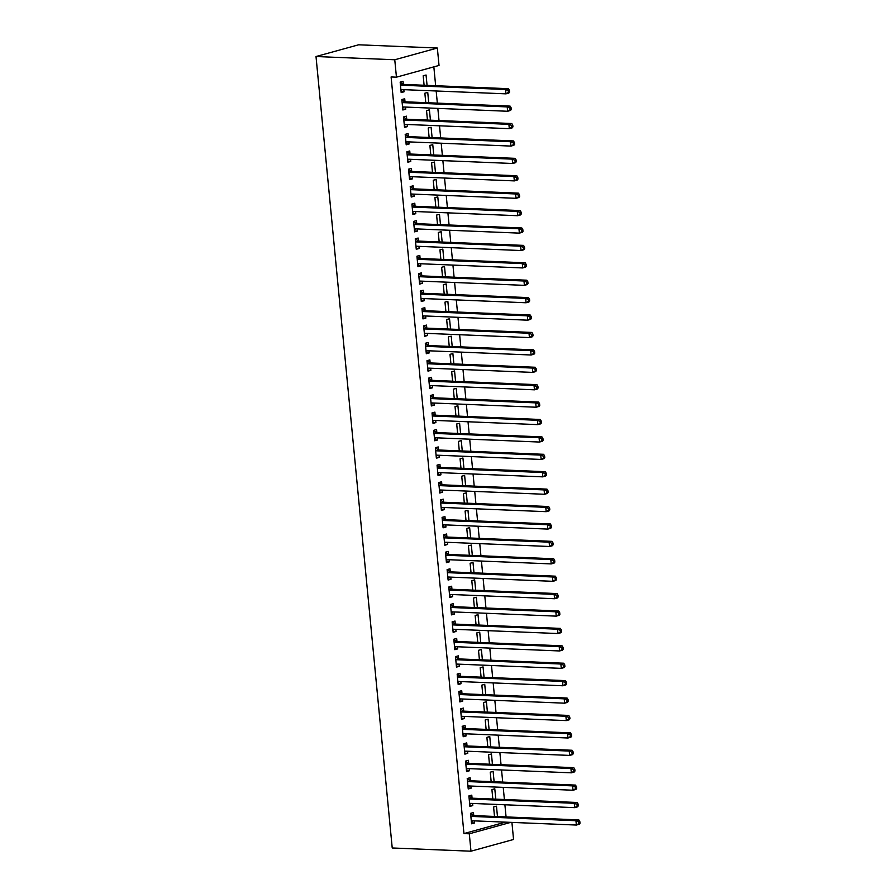 <?xml version="1.0" encoding="UTF-8"?>
<svg xmlns="http://www.w3.org/2000/svg" width="896" height="896" viewBox="0 0 896 896"><rect width="100%" height="100%" fill="white"/><g stroke="black" fill="none" stroke-linecap="round" stroke-linejoin="round"><path stroke-width="1.34" d="M506.072 816.917L504.896 804.776M504.392 799.512L503.227 787.371M502.712 782.096L501.547 769.955M501.043 764.691L499.867 752.55M499.363 747.286L498.198 735.134M497.683 729.87L496.518 717.73M496.014 712.466L494.838 700.325M494.334 695.05L493.17 682.909M492.654 677.645L491.49 665.504M490.986 660.24L489.81 648.088M489.306 642.824L488.141 630.683M487.626 625.419L486.461 613.267M485.957 608.003L484.781 595.862M484.277 590.598L483.112 578.458M482.597 573.182L481.432 561.042M480.928 555.778L479.752 543.637M479.248 538.373L478.083 526.221M477.568 520.957L476.403 508.816M475.899 503.552L474.723 491.411M474.219 486.136L473.043 473.995M472.539 468.731L471.374 456.59M470.87 451.315L469.694 439.174M469.19 433.91L468.014 421.77M467.51 416.506L466.346 404.354M465.842 399.09L464.666 386.949M464.162 381.685L462.986 369.544M462.482 364.269L461.317 352.128M460.802 346.864L459.637 334.723M459.133 329.448L457.957 317.307M457.453 312.043L456.288 299.902M455.773 294.638L454.608 282.486M454.104 277.222L452.928 265.082M452.424 259.818L451.259 247.677M450.744 242.402L449.579 230.261M449.075 224.997L447.899 212.856M447.395 207.581L446.23 195.44M445.715 190.176L444.55 178.035M444.046 172.771L442.87 160.619M442.366 155.355L441.202 143.214M440.686 137.95L439.522 125.81M439.018 120.534L437.842 108.394M437.338 103.13L436.173 90.989M435.658 85.714L433.843 66.864M511.918 822.405L513.554 839.474L470.971 851.2L469.302 833.795L510.787 822.36M505.445 822.136L463.96 833.571L391.104 76.955L396.446 77.168L439.029 65.442L437.349 48.026L358.602 44.8L316.008 56.526L392.224 847.974L470.971 851.2M495.79 799.154L494.794 788.794L491.915 789.589L492.822 799.042M472.046 797.955L471.778 795.144L468.899 795.928L469.907 806.378L472.786 805.582L472.573 803.454M492.442 764.344L491.445 753.973L488.566 754.768L489.474 764.221M468.698 763.134L468.429 760.323L465.55 761.107L466.547 771.557L469.426 770.762L469.224 768.634M489.093 729.523L488.085 719.163L485.218 719.947L486.125 729.4M465.338 728.314L465.069 725.502L462.19 726.298L463.198 736.736L466.077 735.941L465.875 733.813M485.733 694.702L484.736 684.342L481.858 685.138L482.765 694.579M461.989 693.504L461.72 690.682L458.842 691.477L459.85 701.915L462.728 701.131L462.515 698.992M482.384 659.882L481.387 649.522L478.509 650.317L479.416 659.758M458.64 658.683L458.36 655.861L455.493 656.656L456.49 667.106L459.368 666.31L459.166 664.171M479.024 625.061L478.027 614.701L475.149 615.496L476.067 624.938M455.28 623.862L455.011 621.04L452.133 621.835L453.141 632.285L456.019 631.49L455.818 629.362M475.675 590.24L474.678 579.88L471.8 580.675L472.707 590.117M451.931 589.042L451.662 586.219L448.784 587.014L449.792 597.464L452.67 596.669L452.458 594.541M472.326 555.419L471.33 545.059L468.451 545.854L469.358 555.307M448.582 554.221L448.302 551.41L445.435 552.194L446.432 562.643L449.31 561.848L449.109 559.72M468.966 520.61L467.97 510.25L465.091 511.034L466.01 520.486M445.222 519.4L444.954 516.589L442.075 517.373L443.083 527.822L445.962 527.027L445.76 524.899M465.618 485.789L464.621 475.429L461.742 476.213L462.65 485.666M441.874 484.579L441.605 481.768L438.726 482.563L439.734 493.002L442.613 492.218L442.4 490.078M462.269 450.968L461.272 440.608L458.394 441.403L459.301 450.845M438.525 449.77L438.245 446.947L435.366 447.742L436.374 458.181L439.253 457.397L439.051 455.258M458.909 416.147L457.912 405.787L455.034 406.582L455.952 416.024M435.165 414.949L434.896 412.126L432.018 412.922L433.026 423.371L435.904 422.576L435.702 420.437M455.56 381.326L454.563 370.966L451.685 371.762L452.592 381.203M431.816 380.128L431.547 377.306L428.669 378.101L429.677 388.55L432.555 387.755L432.342 385.627M452.211 346.506L451.214 336.146L448.336 336.941L449.243 346.394M428.467 345.307L428.187 342.485L425.309 343.28L426.317 353.73L429.195 352.934L428.994 350.806M448.851 311.696L447.854 301.325L444.976 302.12L445.894 311.573M425.107 310.486L424.838 307.675L421.96 308.459L422.968 318.909L425.846 318.114L425.634 315.986M445.502 276.875L444.506 266.515L441.627 267.299L442.534 276.752M421.758 275.666L421.49 272.854L418.611 273.65L419.619 284.088L422.486 283.293L422.285 281.165M442.154 242.054L441.157 231.694L438.278 232.49L439.186 241.931M418.41 240.856L418.13 238.034L415.251 238.829L416.259 249.267L419.138 248.483L418.936 246.344M438.794 207.234L437.797 196.874L434.918 197.669L435.837 207.11M415.05 206.035L414.781 203.213L411.902 204.008L412.91 214.458L415.789 213.662L415.576 211.523M435.445 172.413L434.448 162.053L431.57 162.848L432.477 172.29M411.701 171.214L411.432 168.392L408.554 169.187L409.562 179.637L412.429 178.842L412.227 176.702M432.096 137.592L431.099 127.232L428.221 128.027L429.128 137.469M408.341 136.394L408.072 133.571L405.194 134.366L406.202 144.816L409.08 144.021L408.878 141.893M428.736 102.771L427.739 92.411L424.861 93.206L425.768 102.659M404.992 101.573L404.723 98.762L401.845 99.546L402.853 109.995L405.731 109.2L405.518 107.072M403.312 84.168L403.043 81.346L400.165 82.141L401.173 92.59L404.051 91.795L403.85 89.656M427.067 85.366L426.059 75.006L423.192 75.802L424.099 85.243M406.672 118.989L406.403 116.166L403.525 116.962L404.522 127.4L407.4 126.616L407.198 124.477M430.416 120.187L429.419 109.827L426.541 110.622L427.448 120.064M410.021 153.798L409.752 150.987L406.874 151.782L407.882 162.221L410.76 161.426L410.547 159.298M433.765 155.008L432.768 144.648L429.89 145.432L430.797 154.885M413.381 188.619L413.101 185.808L410.222 186.592L411.23 197.042L414.109 196.246L413.907 194.118M437.125 189.829L436.128 179.458L433.25 180.253L434.157 189.706M416.73 223.44L416.461 220.618L413.582 221.413L414.59 231.862L417.458 231.067L417.256 228.939M440.474 224.638L439.477 214.278L436.598 215.074L437.506 224.526M420.078 258.261L419.81 255.438L416.931 256.234L417.939 266.683L420.818 265.888L420.605 263.76M443.822 259.459L442.826 249.099L439.947 249.894L440.866 259.336M423.438 293.082L423.158 290.259L420.28 291.054L421.288 301.504L424.166 300.709L423.965 298.57M447.182 294.28L446.186 283.92L443.307 284.715L444.214 294.157M426.787 327.902L426.518 325.08L423.64 325.875L424.648 336.314L427.515 335.53L427.314 333.39M450.531 329.101L449.534 318.741L446.656 319.536L447.563 328.978M430.136 362.723L429.867 359.901L426.989 360.696L427.997 371.134L430.875 370.35L430.674 368.211M453.88 363.922L452.883 353.562L450.005 354.346L450.923 363.798M433.496 397.533L433.216 394.722L430.338 395.517L431.346 405.955L434.224 405.16L434.022 403.032M457.24 398.742L456.243 388.382L453.365 389.166L454.272 398.619M436.845 432.354L436.576 429.542L433.698 430.326L434.706 440.776L437.584 439.981L437.371 437.853M460.589 433.552L459.592 423.192L456.714 423.987L457.621 433.44M440.194 467.174L439.925 464.352L437.046 465.147L438.054 475.597L440.933 474.802L440.731 472.674M463.938 468.373L462.941 458.013L460.062 458.808L460.981 468.25M443.554 501.995L443.274 499.173L440.406 499.968L441.403 510.418L444.282 509.622L444.08 507.494M467.298 503.194L466.301 492.834L463.422 493.629L464.33 503.07M446.902 536.816L446.634 533.994L443.755 534.789L444.763 545.238L447.642 544.443L447.429 542.304M470.646 538.014L469.65 527.654L466.771 528.45L467.678 537.891M450.251 571.637L449.982 568.814L447.104 569.61L448.112 580.048L450.99 579.264L450.789 577.125M473.995 572.835L472.998 562.475L470.12 563.27L471.038 572.712M453.611 606.446L453.331 603.635L450.464 604.43L451.461 614.869L454.339 614.085L454.138 611.946M477.355 607.656L476.358 597.296L473.48 598.08L474.387 607.533M456.96 641.267L456.691 638.456L453.813 639.24L454.821 649.69L457.699 648.894L457.486 646.766M480.704 642.477L479.707 632.117L476.829 632.901L477.736 642.354M460.309 676.088L460.04 673.277L457.162 674.061L458.17 684.51L461.048 683.715L460.846 681.587M484.053 677.286L483.056 666.926L480.189 667.722L481.096 677.174M463.669 710.909L463.4 708.086L460.522 708.882L461.518 719.331L464.397 718.536L464.195 716.408M487.413 712.107L486.416 701.747L483.538 702.542L484.445 711.984M467.018 745.73L466.749 742.907L463.87 743.702L464.878 754.152L467.757 753.357L467.544 751.229M490.762 746.928L489.765 736.568L486.886 737.363L487.794 746.805M470.366 780.55L470.098 777.728L467.219 778.523L468.227 788.973L471.106 788.178L470.904 786.038M494.122 781.749L493.114 771.389L490.246 772.184L491.154 781.626M473.726 815.371L473.458 812.549L470.579 813.344L471.576 823.782L474.454 822.998L474.253 820.859M497.47 816.57L496.474 806.21L493.595 807.005L494.502 816.446M463.96 833.571L469.302 833.795M396.446 77.168L394.766 59.763L316.008 56.526M437.349 48.026L394.766 59.763M401.083 91.672L404.051 91.795M402.763 109.077L405.731 109.2M404.443 126.493L407.4 126.616M406.112 143.898L409.08 144.021M407.792 161.314L410.76 161.426M409.472 178.718L412.429 178.842M411.141 196.123L414.109 196.246M412.821 213.539L415.789 213.662M414.501 230.944L417.458 231.067M416.17 248.36L419.138 248.483M417.85 265.765L420.818 265.888M419.53 283.181L422.486 283.293M421.198 300.586L424.166 300.709M422.878 317.99L425.846 318.114M424.558 335.406L427.515 335.53M426.227 352.811L429.195 352.934M427.907 370.227L430.875 370.35M429.587 387.632L432.555 387.755M431.256 405.048L434.224 405.16M432.936 422.453L435.904 422.576M434.616 439.858L437.584 439.981M436.285 457.274L439.253 457.397M437.965 474.678L440.933 474.802M439.645 492.094L442.613 492.218M441.314 509.499L444.282 509.622M442.994 526.915L445.962 527.027M444.674 544.32L447.642 544.443M446.342 561.725L449.31 561.848M448.022 579.141L450.99 579.264M449.702 596.546L452.67 596.669M451.382 613.962L454.339 614.085M453.051 631.366L456.019 631.49M454.731 648.771L457.699 648.894M456.411 666.187L459.368 666.31M458.08 683.592L461.048 683.715M459.76 701.008L462.728 701.131M461.44 718.413L464.397 718.536M463.109 735.829L466.077 735.941M464.789 753.234L467.757 753.357M466.469 770.638L469.426 770.762M468.138 788.054L471.106 788.178M469.818 805.459L472.786 805.582M471.498 822.875L474.454 822.998M509.578 92.064L509.41 90.317L508.267 90.63L508.424 92.378L509.578 92.064L508.838 93.061L505.96 93.845L401.576 89.566A1.77 1.31 -105.4 0 0 401.094 89.667L400.904 89.768M508.424 92.378L505.96 93.845L505.534 89.499L508.413 88.704L404.029 84.426A1.77 1.31 -105.4 0 1 403.525 84.28L400.198 82.488M400.445 84.952L400.646 85.064A1.77 1.31 -105.4 0 0 401.162 85.21L505.534 89.499L508.267 90.63M402.539 89.611L400.96 90.406M509.41 90.317L508.413 88.704M511.258 109.469L511.09 107.733L509.936 108.046L510.104 109.782L511.258 109.469L510.507 110.466L507.629 111.261L403.256 106.971A1.77 1.31 -105.4 0 0 402.763 107.083L402.584 107.173M510.104 109.782L507.629 111.261L507.214 106.904L510.093 106.109L405.709 101.83A1.77 1.31 -105.4 0 1 405.205 101.685L401.878 99.893M402.114 102.368L402.326 102.48A1.77 1.31 -105.4 0 0 402.83 102.626L507.214 106.904L509.936 108.046M404.219 107.016L402.64 107.822M511.09 107.733L510.093 106.109M512.938 126.874L512.77 125.138L511.616 125.451L511.784 127.198L512.938 126.874L512.187 127.87L509.309 128.666L404.925 124.387A1.77 1.31 -105.4 0 0 404.443 124.488L404.253 124.589M511.784 127.198L509.309 128.666L508.894 124.32L511.773 123.525L407.389 119.246A1.77 1.31 -105.4 0 1 406.874 119.09L403.558 117.309M403.794 119.773L403.995 119.885A1.77 1.31 -105.4 0 0 404.51 120.03L508.894 124.32L511.616 125.451M405.888 124.421L404.32 125.227M512.77 125.138L511.773 123.525M514.606 144.29L514.438 142.542L513.296 142.867L513.464 144.603L514.606 144.29L513.867 145.286L510.989 146.082L406.605 141.792A1.77 1.31 -105.4 0 0 406.123 141.904L405.933 141.994M513.464 144.603L510.989 146.082L510.563 141.725L513.442 140.93L409.058 136.651A1.77 1.31 -105.4 0 1 408.554 136.506L405.227 134.714M405.474 137.189L405.675 137.301A1.77 1.31 -105.4 0 0 406.19 137.446L510.563 141.725L513.296 142.867M407.568 141.837L405.989 142.643M514.438 142.542L513.442 140.93M516.286 161.694L516.118 159.958L514.965 160.272L515.133 162.019L516.286 161.694L515.536 162.691L512.658 163.486L408.285 159.208A1.77 1.31 -105.4 0 0 407.792 159.309L407.613 159.41M515.133 162.019L512.658 163.486L512.243 159.13L515.122 158.346L410.738 154.056A1.77 1.31 -105.4 0 1 410.234 153.91L406.907 152.13M407.142 154.594L407.355 154.706A1.77 1.31 -105.4 0 0 407.859 154.851L512.243 159.13L514.965 160.272M409.248 159.242L407.669 160.048M516.118 159.958L515.122 158.346M517.966 179.11L517.798 177.363L516.645 177.688L516.813 179.424L517.966 179.11L517.216 180.107L514.338 180.891L409.954 176.613A1.77 1.31 -105.4 0 0 409.472 176.725L409.282 176.814M516.813 179.424L514.338 180.891L513.923 176.546L516.802 175.75L412.418 171.472A1.77 1.31 -105.4 0 1 411.902 171.326L408.587 169.534M408.822 172.01L409.024 172.11A1.77 1.31 -105.4 0 0 409.539 172.267L513.923 176.546L516.645 177.688M410.917 176.658L409.349 177.453M517.798 177.363L516.802 175.75M519.635 196.515L519.467 194.779L518.325 195.093L518.493 196.829L519.635 196.515L518.896 197.512L516.018 198.307L411.634 194.029A1.77 1.31 -105.4 0 0 411.152 194.13L410.962 194.219M518.493 196.829L516.018 198.307L515.592 193.95L518.47 193.155L414.086 188.877A1.77 1.31 -105.4 0 1 413.582 188.731L410.256 186.939M410.502 189.414L410.704 189.526A1.77 1.31 -105.4 0 0 411.219 189.672L515.592 193.95L518.325 195.093M412.597 194.062L411.018 194.869M519.467 194.779L518.47 193.155M521.315 213.92L521.147 212.184L519.994 212.498L520.162 214.245L521.315 213.92L520.565 214.917L517.686 215.712L413.314 211.434A1.77 1.31 -105.4 0 0 412.821 211.534L412.642 211.635M520.162 214.245L517.686 215.712L517.272 211.366L520.15 210.571L415.766 206.293A1.77 1.31 -105.4 0 1 415.262 206.147L411.936 204.355M412.171 206.819L412.384 206.931A1.77 1.31 -105.4 0 0 412.888 207.077L517.272 211.366L519.994 212.498M414.277 211.478L412.698 212.274M521.147 212.184L520.15 210.571M522.995 231.336L522.827 229.589L521.674 229.914L521.842 231.65L522.995 231.336L522.245 232.333L519.366 233.128L414.982 228.838A1.77 1.31 -105.4 0 0 414.501 228.95L414.31 229.04M521.842 231.65L519.366 233.128L518.952 228.771L521.83 227.976L417.446 223.698A1.77 1.31 -105.4 0 1 416.931 223.552L413.616 221.76M413.851 224.235L414.053 224.347A1.77 1.31 -105.4 0 0 414.568 224.493L518.952 228.771L521.674 229.914M415.946 228.883L414.378 229.69M522.827 229.589L521.83 227.976M524.664 248.741L524.496 247.005L523.354 247.318L523.522 249.066L524.664 248.741L523.925 249.738L521.046 250.533L416.662 246.254A1.77 1.31 -105.4 0 0 416.181 246.355L415.99 246.456M523.522 249.066L521.046 250.533L520.621 246.187L523.499 245.392L419.115 241.102A1.77 1.31 -105.4 0 1 418.611 240.957L415.285 239.176M415.531 241.64L415.733 241.752A1.77 1.31 -105.4 0 0 416.248 241.898L520.621 246.187L523.354 247.318M417.626 246.288L416.058 247.094M524.496 247.005L523.499 245.392M526.344 266.157L526.176 264.41L525.022 264.734L525.19 266.47L526.344 266.157L525.594 267.154L522.715 267.949L418.342 263.659A1.77 1.31 -105.4 0 0 417.85 263.771L417.67 263.861M525.19 266.47L522.715 267.949L522.301 263.592L525.179 262.797L420.795 258.518A1.77 1.31 -105.4 0 1 420.291 258.373L416.965 256.581M417.2 259.056L417.413 259.168A1.77 1.31 -105.4 0 0 417.917 259.314L522.301 263.592L525.022 264.734M419.306 263.704L417.726 264.499M526.176 264.41L525.179 262.797M528.024 283.562L527.856 281.826L526.702 282.139L526.87 283.886L528.024 283.562L527.274 284.558L524.395 285.354L420.011 281.075A1.77 1.31 -105.4 0 0 419.53 281.176L419.339 281.277M526.87 283.886L524.395 285.354L523.981 280.997L526.859 280.213L422.475 275.923A1.77 1.31 -105.4 0 1 421.96 275.778L418.645 273.997M418.88 276.461L419.082 276.573A1.77 1.31 -105.4 0 0 419.597 276.718L523.981 280.997L526.702 282.139M420.974 281.109L419.406 281.915M527.856 281.826L526.859 280.213M529.693 300.978L529.525 299.23L528.382 299.544L528.55 301.291L529.693 300.978L528.954 301.974L526.075 302.758L421.691 298.48A1.77 1.31 -105.4 0 0 421.21 298.592L421.019 298.682M528.55 301.291L526.075 302.758L525.65 298.413L528.528 297.618L424.144 293.339A1.77 1.31 -105.4 0 1 423.64 293.194L420.314 291.402M420.56 293.877L420.762 293.978A1.77 1.31 -105.4 0 0 421.277 294.134L525.65 298.413L528.382 299.544M422.654 298.525L421.086 299.32M529.525 299.23L528.528 297.618M531.373 318.382L531.205 316.646L530.051 316.96L530.219 318.696L531.373 318.382L530.622 319.379L527.744 320.174L423.371 315.896A1.77 1.31 -105.4 0 0 422.878 315.997L422.699 316.086M530.219 318.696L527.744 320.174L527.33 315.818L530.208 315.022L425.824 310.744A1.77 1.31 -105.4 0 1 425.32 310.598L421.994 308.806M422.229 311.282L422.442 311.394A1.77 1.31 -105.4 0 0 422.946 311.539L527.33 315.818L530.051 316.96M424.334 315.93L422.755 316.736M531.205 316.646L530.208 315.022M533.053 335.787L532.885 334.051L531.731 334.365L531.899 336.112L533.053 335.787L532.302 336.784L529.424 337.579L425.04 333.301A1.77 1.31 -105.4 0 0 424.558 333.402L424.368 333.502M531.899 336.112L529.424 337.579L529.01 333.234L531.888 332.438L427.504 328.16A1.77 1.31 -105.4 0 1 426.989 328.014L423.674 326.222M423.909 328.686L424.11 328.798A1.77 1.31 -105.4 0 0 424.626 328.944L529.01 333.234L531.731 334.365M426.014 333.346L424.435 334.141M532.885 334.051L531.888 332.438M534.722 353.203L534.554 351.456L533.411 351.781L533.579 353.517L534.722 353.203L533.982 354.2L531.104 354.995L426.72 350.706A1.77 1.31 -105.4 0 0 426.238 350.818L426.048 350.907M533.579 353.517L531.104 354.995L530.678 350.638L533.557 349.843L429.184 345.565A1.77 1.31 -105.4 0 1 428.669 345.419L425.342 343.627M425.589 346.102L425.79 346.214A1.77 1.31 -105.4 0 0 426.306 346.36L530.678 350.638L533.411 351.781M427.683 350.75L426.115 351.557M534.554 351.456L533.557 349.843M536.402 370.608L536.234 368.872L535.08 369.186L535.248 370.933L536.402 370.608L535.651 371.605L532.773 372.4L428.4 368.122A1.77 1.31 -105.4 0 0 427.907 368.222L427.728 368.323M535.248 370.933L532.773 372.4L532.358 368.043L535.237 367.259L430.853 362.97A1.77 1.31 -105.4 0 1 430.349 362.824L427.022 361.043M427.258 363.507L427.47 363.619A1.77 1.31 -105.4 0 0 427.974 363.765L532.358 368.043L535.08 369.186M429.363 368.155L427.784 368.962M536.234 368.872L535.237 367.259M538.082 388.024L537.914 386.277L536.76 386.602L536.928 388.338L538.082 388.024L537.331 389.021L534.453 389.816L430.069 385.526A1.77 1.31 -105.4 0 0 429.587 385.638L429.397 385.728M536.928 388.338L534.453 389.816L534.038 385.459L536.917 384.664L432.533 380.386A1.77 1.31 -105.4 0 1 432.018 380.24L428.702 378.448M428.938 380.923L429.139 381.035A1.77 1.31 -105.4 0 0 429.654 381.181L534.038 385.459L536.76 386.602M431.043 385.571L429.464 386.366M537.914 386.277L536.917 384.664M539.75 405.429L539.582 403.693L538.44 404.006L538.608 405.742L539.75 405.429L539.011 406.426L536.133 407.221L431.749 402.942A1.77 1.31 -105.4 0 0 431.267 403.043L431.077 403.144M538.608 405.742L536.133 407.221L535.707 402.864L538.586 402.08L434.213 397.79A1.77 1.31 -105.4 0 1 433.698 397.645L430.371 395.864M430.618 398.328L430.819 398.44A1.77 1.31 -105.4 0 0 431.334 398.586L535.707 402.864L538.44 404.006M432.712 402.976L431.144 403.782M539.582 403.693L538.586 402.08M541.43 422.845L541.262 421.098L540.109 421.411L540.277 423.158L541.43 422.845L540.68 423.842L537.813 424.626L433.429 420.347A1.77 1.31 -105.4 0 0 432.936 420.459L432.757 420.549M540.277 423.158L537.813 424.626L537.387 420.28L540.266 419.485L435.882 415.206A1.77 1.31 -105.4 0 1 435.378 415.061L432.051 413.269M432.286 415.744L432.499 415.845A1.77 1.31 -105.4 0 0 433.003 416.002L537.387 420.28L540.109 421.411M434.392 420.392L432.813 421.187M541.262 421.098L540.266 419.485M543.11 440.25L542.942 438.514L541.789 438.827L541.957 440.563L543.11 440.25L542.36 441.246L539.482 442.042L435.098 437.763A1.77 1.31 -105.4 0 0 434.616 437.864L434.426 437.954M541.957 440.563L539.482 442.042L539.067 437.685L541.946 436.89L437.562 432.611A1.77 1.31 -105.4 0 1 437.046 432.466L433.731 430.674M433.966 433.149L434.168 433.261A1.77 1.31 -105.4 0 0 434.683 433.406L539.067 437.685L541.789 438.827M436.072 437.797L434.493 438.603M542.942 438.514L541.946 436.89M544.779 457.654L544.611 455.918L543.469 456.232L543.637 457.979L544.779 457.654L544.04 458.651L541.162 459.446L436.778 455.168A1.77 1.31 -105.4 0 0 436.296 455.269L436.106 455.37M543.637 457.979L541.162 459.446L540.736 455.101L543.614 454.306L439.242 450.027A1.77 1.31 -105.4 0 1 438.726 449.882L435.4 448.09M435.646 450.554L435.848 450.666A1.77 1.31 -105.4 0 0 436.363 450.811L540.736 455.101L543.469 456.232M437.741 455.213L436.173 456.008M544.611 455.918L543.614 454.306M546.459 475.07L546.291 473.323L545.138 473.648L545.306 475.384L546.459 475.07L545.709 476.067L542.842 476.862L438.458 472.573A1.77 1.31 -105.4 0 0 437.965 472.685L437.786 472.774M545.306 475.384L542.842 476.862L542.416 472.506L545.294 471.71L440.91 467.432A1.77 1.31 -105.4 0 1 440.406 467.286L437.08 465.494M437.315 467.97L437.528 468.082A1.77 1.31 -105.4 0 0 438.032 468.227L542.416 472.506L545.138 473.648M439.421 472.618L437.842 473.424M546.291 473.323L545.294 471.71M548.139 492.475L547.971 490.739L546.818 491.053L546.986 492.8L548.139 492.475L547.389 493.472L544.51 494.267L440.126 489.989A1.77 1.31 -105.4 0 0 439.645 490.09L439.454 490.19M546.986 492.8L544.51 494.267L544.096 489.91L546.974 489.126L442.59 484.837A1.77 1.31 -105.4 0 1 442.075 484.691L438.76 482.91M438.995 485.374L439.197 485.486A1.77 1.31 -105.4 0 0 439.712 485.632L544.096 489.91L546.818 491.053M441.101 490.022L439.522 490.829M547.971 490.739L546.974 489.126M549.808 509.891L549.64 508.144L548.498 508.469L548.666 510.205L549.808 509.891L549.069 510.888L546.19 511.672L441.806 507.394A1.77 1.31 -105.4 0 0 441.325 507.506L441.134 507.595M548.666 510.205L546.19 511.672L545.765 507.326L548.643 506.531L444.27 502.253A1.77 1.31 -105.4 0 1 443.755 502.107L440.44 500.315M440.675 502.79L440.877 502.902A1.77 1.31 -105.4 0 0 441.392 503.048L545.765 507.326L548.498 508.469M442.77 507.438L441.202 508.234M549.64 508.144L548.643 506.531M551.488 527.296L551.32 525.56L550.166 525.874L550.334 527.61L551.488 527.296L550.738 528.293L547.87 529.088L443.486 524.81A1.77 1.31 -105.4 0 0 442.994 524.91L442.814 525.011M550.334 527.61L547.87 529.088L547.445 524.731L550.323 523.947L445.939 519.658A1.77 1.31 -105.4 0 1 445.435 519.512L442.109 517.731M442.344 520.195L442.557 520.307A1.77 1.31 -105.4 0 0 443.061 520.453L547.445 524.731L550.166 525.874M444.45 524.843L442.87 525.65M551.32 525.56L550.323 523.947M553.168 544.712L553 542.965L551.846 543.278L552.014 545.026L553.168 544.712L552.418 545.709L549.539 546.493L445.155 542.214A1.77 1.31 -105.4 0 0 444.674 542.326L444.483 542.416M552.014 545.026L549.539 546.493L549.125 542.147L552.003 541.352L447.619 537.074A1.77 1.31 -105.4 0 1 447.104 536.928L443.789 535.136M444.024 537.611L444.226 537.712A1.77 1.31 -105.4 0 0 444.741 537.858L549.125 542.147L551.846 543.278M446.13 542.259L444.55 543.054M553 542.965L552.003 541.352M554.837 562.117L554.669 560.381L553.526 560.694L553.694 562.43L554.837 562.117L554.098 563.114L551.219 563.909L446.835 559.63A1.77 1.31 -105.4 0 0 446.354 559.731L446.163 559.821M553.694 562.43L551.219 563.909L550.794 559.552L553.672 558.757L449.299 554.478A1.77 1.31 -105.4 0 1 448.784 554.333L445.469 552.541M445.704 555.016L445.906 555.128A1.77 1.31 -105.4 0 0 446.421 555.274L550.794 559.552L553.526 560.694M447.798 559.664L446.23 560.47M554.669 560.381L553.672 558.757M556.517 579.522L556.349 577.786L555.195 578.099L555.363 579.846L556.517 579.522L555.766 580.518L552.899 581.314L448.515 577.035A1.77 1.31 -105.4 0 0 448.022 577.136L447.843 577.237M555.363 579.846L552.899 581.314L552.474 576.968L555.352 576.173L450.968 571.894A1.77 1.31 -105.4 0 1 450.464 571.749L447.138 569.957M447.373 572.421L447.586 572.533A1.77 1.31 -105.4 0 0 448.09 572.678L552.474 576.968L555.195 578.099M449.478 577.069L447.899 577.875M556.349 577.786L555.352 576.173M558.197 596.938L558.029 595.19L556.875 595.515L557.043 597.251L558.197 596.938L557.446 597.934L554.568 598.73L450.184 594.44A1.77 1.31 -105.4 0 0 449.702 594.552L449.512 594.642M557.043 597.251L554.568 598.73L554.154 594.373L557.032 593.578L452.648 589.299A1.77 1.31 -105.4 0 1 452.133 589.154L448.818 587.362M449.053 589.837L449.254 589.949A1.77 1.31 -105.4 0 0 449.77 590.094L554.154 594.373L556.875 595.515M451.158 594.485L449.579 595.291M558.029 595.19L557.032 593.578M559.866 614.342L559.698 612.606L558.555 612.92L558.723 614.667L559.866 614.342L559.126 615.339L556.248 616.134L451.864 611.856A1.77 1.31 -105.4 0 0 451.382 611.957L451.192 612.058M558.723 614.667L556.248 616.134L555.834 611.778L558.701 610.994L454.328 606.704A1.77 1.31 -105.4 0 1 453.813 606.558L450.498 604.778M450.733 607.242L450.934 607.354A1.77 1.31 -105.4 0 0 451.45 607.499L555.834 611.778L558.555 612.92M452.827 611.89L451.259 612.696M559.698 612.606L558.701 610.994M561.546 631.758L561.378 630.011L560.224 630.336L560.392 632.072L561.546 631.758L560.806 632.755L557.928 633.539L453.544 629.261A1.77 1.31 -105.4 0 0 453.051 629.373L452.872 629.462M560.392 632.072L557.928 633.539L557.502 629.194L560.381 628.398L455.997 624.12A1.77 1.31 -105.4 0 1 455.493 623.974L452.166 622.182M452.402 624.658L452.614 624.77A1.77 1.31 -105.4 0 0 453.118 624.915L557.502 629.194L560.224 630.336M454.507 629.306L452.928 630.101M561.378 630.011L560.381 628.398M563.226 649.163L563.058 647.427L561.904 647.741L562.072 649.477L563.226 649.163L562.475 650.16L559.597 650.955L455.213 646.677A1.77 1.31 -105.4 0 0 454.731 646.778L454.541 646.878M562.072 649.477L559.597 650.955L559.182 646.598L562.061 645.814L457.677 641.525A1.77 1.31 -105.4 0 1 457.162 641.379L453.846 639.587M454.082 642.062L454.294 642.174A1.77 1.31 -105.4 0 0 454.798 642.32L559.182 646.598L561.904 647.741M456.187 646.71L454.608 647.517M563.058 647.427L562.061 645.814M564.894 666.579L564.738 664.832L563.584 665.146L563.752 666.893L564.894 666.579L564.155 667.576L561.277 668.36L456.893 664.082A1.77 1.31 -105.4 0 0 456.411 664.182L456.221 664.283M563.752 666.893L561.277 668.36L560.862 664.014L563.73 663.219L459.357 658.941A1.77 1.31 -105.4 0 1 458.842 658.795L455.526 657.003M455.762 659.478L455.963 659.579A1.77 1.31 -105.4 0 0 456.478 659.725L560.862 664.014L563.584 665.146M457.856 664.126L456.288 664.922M564.738 664.832L563.73 663.219M566.574 683.984L566.406 682.248L565.253 682.562L565.421 684.298L566.574 683.984L565.835 684.981L562.957 685.776L458.573 681.486A1.77 1.31 -105.4 0 0 458.08 681.598L457.901 681.688M565.421 684.298L562.957 685.776L562.531 681.419L565.41 680.624L461.026 676.346A1.77 1.31 -105.4 0 1 460.522 676.2L457.195 674.408M457.43 676.883L457.643 676.995A1.77 1.31 -105.4 0 0 458.147 677.141L562.531 681.419L565.253 682.562M459.536 681.531L457.957 682.338M566.406 682.248L565.41 680.624M568.254 701.389L568.086 699.653L566.933 699.966L567.101 701.714L568.254 701.389L567.504 702.386L564.626 703.181L460.253 698.902A1.77 1.31 -105.4 0 0 459.76 699.003L459.581 699.104M567.101 701.714L564.626 703.181L564.211 698.835L567.09 698.04L462.706 693.762A1.77 1.31 -105.4 0 1 462.19 693.605L458.875 691.824M459.11 694.288L459.323 694.4A1.77 1.31 -105.4 0 0 459.827 694.546L564.211 698.835L566.933 699.966M461.216 698.936L459.637 699.742M568.086 699.653L567.09 698.04M569.934 718.805L569.766 717.058L568.613 717.382L568.781 719.118L569.934 718.805L569.184 719.802L566.306 720.597L461.922 716.307A1.77 1.31 -105.4 0 0 461.44 716.419L461.25 716.509M568.781 719.118L566.306 720.597L565.891 716.24L568.758 715.445L464.386 711.166A1.77 1.31 -105.4 0 1 463.87 711.021L460.555 709.229M460.79 711.704L460.992 711.816A1.77 1.31 -105.4 0 0 461.507 711.962L565.891 716.24L568.613 717.382M462.885 716.352L461.317 717.158M569.766 717.058L568.758 715.445M571.603 736.21L571.435 734.474L570.282 734.787L570.45 736.534L571.603 736.21L570.864 737.206L567.986 738.002L463.602 733.723A1.77 1.31 -105.4 0 0 463.109 733.824L462.93 733.925M570.45 736.534L567.986 738.002L567.56 733.645L570.438 732.861L466.054 728.571A1.77 1.31 -105.4 0 1 465.55 728.426L462.224 726.645M462.47 729.109L462.672 729.221A1.77 1.31 -105.4 0 0 463.176 729.366L567.56 733.645L570.282 734.787M464.565 733.757L462.986 734.563M571.435 734.474L570.438 732.861M573.283 753.626L573.115 751.878L571.962 752.203L572.13 753.939L573.283 753.626L572.533 754.622L569.654 755.406L465.282 751.128A1.77 1.31 -105.4 0 0 464.789 751.24L464.61 751.33M572.13 753.939L569.654 755.406L569.24 751.061L572.118 750.266L467.734 745.987A1.77 1.31 -105.4 0 1 467.219 745.842L463.904 744.05M464.139 746.525L464.352 746.637A1.77 1.31 -105.4 0 0 464.856 746.782L569.24 751.061L571.962 752.203M466.245 751.173L464.666 751.968M573.115 751.878L572.118 750.266M574.963 771.03L574.795 769.294L573.642 769.608L573.81 771.344L574.963 771.03L574.213 772.027L571.334 772.822L466.95 768.544A1.77 1.31 -105.4 0 0 466.469 768.645L466.278 768.734M573.81 771.344L571.334 772.822L570.92 768.466L573.787 767.67L469.414 763.392A1.77 1.31 -105.4 0 1 468.899 763.246L465.584 761.454M465.819 763.93L466.021 764.042A1.77 1.31 -105.4 0 0 466.536 764.187L570.92 768.466L573.642 769.608M467.914 768.578L466.346 769.384M574.795 769.294L573.787 767.67M576.632 788.446L576.464 786.699L575.31 787.013L575.478 788.76L576.632 788.446L575.893 789.443L573.014 790.227L468.63 785.949A1.77 1.31 -105.4 0 0 468.138 786.05L467.958 786.15M575.478 788.76L573.014 790.227L572.589 785.882L575.467 785.086L471.083 780.808A1.77 1.31 -105.4 0 1 470.579 780.662L467.253 778.87M467.499 781.334L467.701 781.446A1.77 1.31 -105.4 0 0 468.205 781.592L572.589 785.882L575.31 787.013M469.594 785.994L468.014 786.789M576.464 786.699L575.467 785.086M578.312 805.851L578.144 804.115L576.99 804.429L577.158 806.165L578.312 805.851L577.562 806.848L574.683 807.643L470.31 803.354A1.77 1.31 -105.4 0 0 469.818 803.466L469.638 803.555M577.158 806.165L574.683 807.643L574.269 803.286L577.147 802.491L472.763 798.213A1.77 1.31 -105.4 0 1 472.248 798.067L468.933 796.275M469.168 798.75L469.381 798.862A1.77 1.31 -105.4 0 0 469.885 799.008L574.269 803.286L576.99 804.429M471.274 803.398L469.694 804.205M578.144 804.115L577.147 802.491M579.992 823.256L579.824 821.52L578.67 821.834L578.838 823.581L579.992 823.256L579.242 824.253L576.363 825.048L471.979 820.77A1.77 1.31 -105.4 0 0 471.498 820.87L471.307 820.971M578.838 823.581L576.363 825.048L575.949 820.702L578.827 819.907L474.443 815.629A1.77 1.31 -105.4 0 1 473.928 815.472L470.613 813.691M470.848 816.155L471.05 816.267A1.77 1.31 -105.4 0 0 471.565 816.413L575.949 820.702L578.67 821.834M472.942 820.803L471.374 821.61M579.824 821.52L578.827 819.907M400.646 85.064L403.525 84.28M401.162 85.21L404.029 84.426M402.326 102.48L405.205 101.685M402.83 102.626L405.709 101.83M403.995 119.885L406.874 119.09M404.51 120.03L407.389 119.246M405.675 137.301L408.554 136.506M406.19 137.446L409.058 136.651M407.355 154.706L410.234 153.91M407.859 154.851L410.738 154.056M409.024 172.11L411.902 171.326M409.539 172.267L412.418 171.472M410.704 189.526L413.582 188.731M411.219 189.672L414.086 188.877M412.384 206.931L415.262 206.147M412.888 207.077L415.766 206.293M414.053 224.347L416.931 223.552M414.568 224.493L417.446 223.698M415.733 241.752L418.611 240.957M416.248 241.898L419.115 241.102M417.413 259.168L420.291 258.373M417.917 259.314L420.795 258.518M419.082 276.573L421.96 275.778M419.597 276.718L422.475 275.923M420.762 293.978L423.64 293.194M421.277 294.134L424.144 293.339M422.442 311.394L425.32 310.598M422.946 311.539L425.824 310.744M424.11 328.798L426.989 328.014M424.626 328.944L427.504 328.16M425.79 346.214L428.669 345.419M426.306 346.36L429.184 345.565M427.47 363.619L430.349 362.824M427.974 363.765L430.853 362.97M429.139 381.035L432.018 380.24M429.654 381.181L432.533 380.386M430.819 398.44L433.698 397.645M431.334 398.586L434.213 397.79M432.499 415.845L435.378 415.061M433.003 416.002L435.882 415.206M434.168 433.261L437.046 432.466M434.683 433.406L437.562 432.611M435.848 450.666L438.726 449.882M436.363 450.811L439.242 450.027M437.528 468.082L440.406 467.286M438.032 468.227L440.91 467.432M439.197 485.486L442.075 484.691M439.712 485.632L442.59 484.837M440.877 502.902L443.755 502.107M441.392 503.048L444.27 502.253M442.557 520.307L445.435 519.512M443.061 520.453L445.939 519.658M444.226 537.712L447.104 536.928M444.741 537.858L447.619 537.074M445.906 555.128L448.784 554.333M446.421 555.274L449.299 554.478M447.586 572.533L450.464 571.749M448.09 572.678L450.968 571.894M449.254 589.949L452.133 589.154M449.77 590.094L452.648 589.299M450.934 607.354L453.813 606.558M451.45 607.499L454.328 606.704M452.614 624.77L455.493 623.974M453.118 624.915L455.997 624.12M454.294 642.174L457.162 641.379M454.798 642.32L457.677 641.525M455.963 659.579L458.842 658.795M456.478 659.725L459.357 658.941M457.643 676.995L460.522 676.2M458.147 677.141L461.026 676.346M459.323 694.4L462.19 693.605M459.827 694.546L462.706 693.762M460.992 711.816L463.87 711.021M461.507 711.962L464.386 711.166M462.672 729.221L465.55 728.426M463.176 729.366L466.054 728.571M464.352 746.637L467.219 745.842M464.856 746.782L467.734 745.987M466.021 764.042L468.899 763.246M466.536 764.187L469.414 763.392M467.701 781.446L470.579 780.662M468.205 781.592L471.083 780.808M469.381 798.862L472.248 798.067M469.885 799.008L472.763 798.213M471.05 816.267L473.928 815.472M471.565 816.413L474.443 815.629"/></g></svg>
